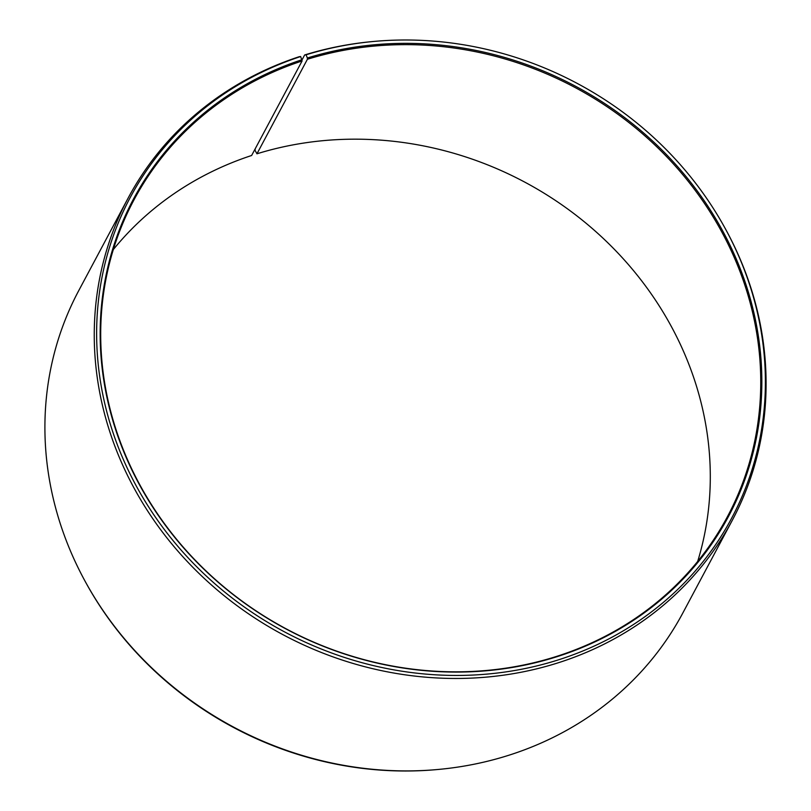 <?xml version="1.0" encoding="UTF-8"?>
<svg xmlns="http://www.w3.org/2000/svg" width="811" height="811" viewBox="0 0 811 811"><rect width="100%" height="100%" fill="white"/><g stroke="black" fill="none" stroke-linecap="round" stroke-linejoin="round"><path stroke-width="1.22" d="M697.673 561.445A336.352 306.791 28.1 0 0 601.022 236.336A336.352 306.791 28.1 0 0 256.955 153.796L255.049 150.38L255.191 148.829M84.567 580.27A342.364 312.276 28.1 0 0 438.923 769.396L437.818 769.497A340.782 310.836 28.1 0 1 85.094 581.244L84.567 580.27A342.364 312.276 28.1 0 1 78.799 290.51L128.138 198.066A342.364 312.276 28.1 0 1 299.229 56.699L300.668 56.527L302.087 60.967A336.352 306.791 28.1 0 0 133.997 199.851A336.352 306.791 28.1 0 0 191.295 556.072A336.352 306.791 28.1 0 0 559.367 655.511A336.352 306.791 28.1 0 0 727.457 516.617A336.352 306.791 28.1 0 0 672.126 162.524A336.352 306.791 28.1 0 0 307.41 59.264L256.955 153.796M302.047 59.71A337.183 307.551 28.1 0 0 126.323 457.799A337.183 307.551 28.1 0 0 559.965 655.724A337.183 307.551 28.1 0 0 736.793 260.23A337.183 307.551 28.1 0 0 307.379 58.007L307.41 59.264M300.668 56.527A340.782 310.836 28.1 0 0 123.079 458.874A340.782 310.836 28.1 0 0 561.344 658.907A340.782 310.836 28.1 0 0 725.906 229.756A340.782 310.836 28.1 0 0 373.182 41.503A340.782 310.836 28.1 0 0 306.061 54.803L307.379 58.007M128.138 198.066A342.364 312.276 28.1 0 0 186.469 560.644A342.364 312.276 28.1 0 0 561.111 661.857A342.364 312.276 28.1 0 0 732.201 520.49A342.364 312.276 28.1 0 0 726.433 230.729L725.906 229.756M438.923 769.396A342.364 312.276 28.1 0 0 511.771 754.301A342.364 312.276 28.1 0 0 682.862 612.934L732.201 520.49M302.087 60.967L251.633 155.489A336.352 306.791 28.1 0 0 113.327 249.555M302.047 59.842L304.652 54.966L306.061 54.803M373.182 41.503L372.077 41.604A342.364 312.276 28.1 0 0 304.652 54.966"/></g></svg>
